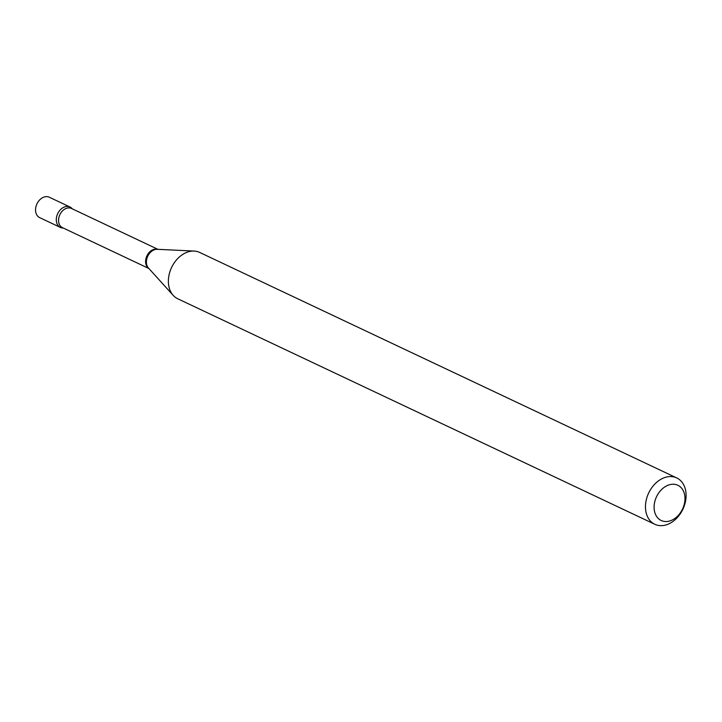 <?xml version="1.0" encoding="UTF-8"?>
<svg xmlns="http://www.w3.org/2000/svg" width="722" height="722" viewBox="0 0 722 722"><rect width="100%" height="100%" fill="white"/><g stroke="black" fill="none" stroke-linecap="round" stroke-linejoin="round"><path stroke-width="1.08" d="M70.052 207.043L49.304 197.232A11.281 8.33 115.3 0 0 45.748 196.673A11.281 8.33 115.3 0 0 36.1 206.113A11.281 8.33 115.3 0 0 39.665 217.62L60.413 227.43A11.281 8.33 115.3 0 0 63.274 228.035A11.281 8.33 115.3 0 1 56.379 218.225A11.281 8.33 115.3 0 1 62.967 207.701A11.281 8.33 115.3 0 1 72.335 208.866A11.281 8.33 115.3 0 0 70.052 207.043A11.281 8.33 115.3 0 0 66.496 206.483A11.281 8.33 115.3 0 0 56.848 215.923A11.281 8.33 115.3 0 0 60.413 227.43M654.249 504.597A19.485 14.386 115.3 0 0 667.354 521.464A19.485 14.386 115.3 0 0 684.826 501.176A19.485 14.386 115.3 0 0 671.722 484.309A19.485 14.386 115.3 0 0 654.249 504.597M645.667 503.36A25.631 18.925 115.3 0 0 654.827 524.289A25.631 18.925 115.3 0 0 685.9 498.866A25.631 18.925 115.3 0 0 676.74 477.937A25.631 18.925 115.3 0 0 645.667 503.36M676.74 477.937L199.642 252.42A25.631 18.925 115.3 0 0 194.137 251.066A25.631 18.925 115.3 0 0 168.578 277.844A25.631 18.925 115.3 0 0 173.199 295.37A25.631 18.925 115.3 0 0 177.738 298.764L654.827 524.289M157.838 249.334A10.604 7.825 115.3 0 0 145.682 260.128A10.604 7.825 115.3 0 0 148.813 268.413M194.137 251.066L157.27 249.307A10.812 7.987 115.3 0 0 146.485 260.597A10.812 7.987 115.3 0 0 148.434 267.997L173.199 295.37M157.956 249.343L71.469 208.459A10.604 7.825 115.3 0 0 58.626 218.974A10.604 7.825 115.3 0 0 62.408 227.629L148.894 268.512"/></g></svg>
